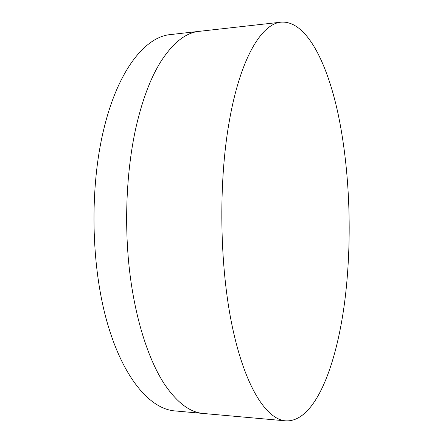 <?xml version="1.0" encoding="UTF-8"?>
<svg xmlns="http://www.w3.org/2000/svg" width="443" height="443" viewBox="0 0 443 443"><rect width="100%" height="100%" fill="white"/><g stroke="black" fill="none" stroke-linecap="round" stroke-linejoin="round"><path stroke-width="0.66" d="M285.613 420.85L203.415 413.48C190.03 412.494 177.001 402.654 164.314 383.954C148.333 359.456 135.187 318.733 129.566 270.806C124.034 222.862 126.51 169.968 135.918 127.7C142.242 100.079 150.509 78.09 160.731 61.738C172.997 42.755 185.805 32.627 199.162 31.348L170.527 34.565C145.276 36.714 117.838 70.121 103.668 129.744C89.669 187.516 90.981 264.787 106.841 321.241C122.739 377.835 149.928 408.917 174.714 410.905L203.415 413.48C190.03 412.494 177.001 402.654 164.314 383.954C148.333 359.456 135.187 318.733 129.566 270.806C124.034 222.862 126.51 169.968 135.918 127.7C142.242 100.079 150.509 78.09 160.731 61.738C172.997 42.755 185.805 32.627 199.162 31.348L281.178 22.15C306.013 20.417 326.762 61.355 338.053 113.696C349.267 166.767 352.041 230.775 346.216 288.432C339.15 358.858 316.695 422.677 285.613 420.85C266.442 419.405 245.034 387.038 232.304 326.668C219.595 266.453 218.31 183.352 229.203 121.792C240.217 58.227 261.652 23.595 281.178 22.15"/></g></svg>
